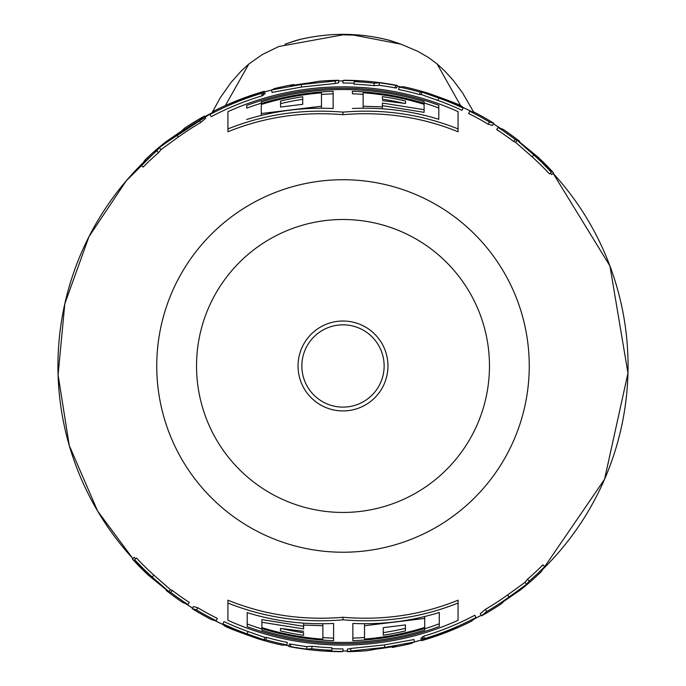 <?xml version="1.0" encoding="UTF-8"?>
<svg xmlns="http://www.w3.org/2000/svg" width="686" height="686" viewBox="0 0 686 686"><rect width="100%" height="100%" fill="white"/><g stroke="black" fill="none" stroke-linecap="round" stroke-linejoin="round"><path stroke-width="1.03" d="M424.703 628.77A275.206 275.206 0 0 0 439.289 623.788L439.289 612.461C411.351 621.122 382.539 624.783 352.861 623.437L352.861 638.134A272.342 272.342 0 0 0 364.532 637.466M352.861 623.437L352.861 640.681A274.88 274.88 0 0 0 424.703 628.427L424.703 630.082A276.449 276.449 0 0 1 261.898 630.263L261.898 628.616A274.88 274.88 0 0 0 333.593 640.69L333.593 623.454C303.941 624.852 275.137 621.25 247.192 612.649L247.192 623.968A275.206 275.206 0 0 0 261.898 628.959M333.593 623.454L333.593 638.152A272.342 272.342 0 0 1 322.857 637.568M261.898 622.279L303.598 628.89L303.598 625.066L322.857 625.735L322.857 639.181A273.946 273.946 0 0 1 261.898 627.639L261.898 619.604L303.598 626.318M322.857 623.763L322.857 636.634M364.532 636.522L364.532 625.735L424.703 618.42L424.703 627.45A273.946 273.946 0 0 1 364.532 639.078L364.532 623.728M303.598 631.292L280.48 628.445L280.48 630.914A272.213 272.213 0 0 0 303.598 635.322L303.598 632.749A269.675 269.675 0 0 1 282.589 628.796M383.26 627.647L383.26 632.621A269.675 269.675 0 0 0 405.443 628.316L405.443 624.92L383.26 627.647L383.26 635.193A272.213 272.213 0 0 0 405.443 630.931L405.443 624.92M321.468 95.423L321.468 106.219L261.289 113.533L261.289 101.871A276.449 276.449 0 0 1 424.102 101.682L424.102 103.329A274.88 274.88 0 0 0 352.407 91.255L352.407 93.802A272.342 272.342 0 0 1 363.134 94.385M352.407 108.491C382.059 107.102 410.863 110.703 438.808 119.304L438.808 107.985A275.206 275.206 0 0 0 424.102 102.986M438.808 119.304L438.808 105.275A277.744 277.744 0 0 0 246.711 105.455L246.711 108.165A275.206 275.206 0 0 1 261.289 103.174M246.711 119.484C274.649 110.832 303.461 107.17 333.139 108.508L333.139 93.819A272.342 272.342 0 0 0 321.468 94.488M424.102 109.674L382.402 103.054L382.402 106.879L363.134 106.219L363.134 92.773A273.946 273.946 0 0 1 424.102 104.306L424.102 112.341L382.402 105.635M363.134 108.191L363.134 95.32M302.732 104.298L302.732 99.324A269.675 269.675 0 0 0 280.557 103.629L280.557 107.033L302.732 104.298L302.732 96.752A272.213 272.213 0 0 0 280.557 101.022L280.557 107.033M382.402 100.653L405.52 103.5L405.52 101.039A272.213 272.213 0 0 0 382.402 96.632L382.402 99.196A269.675 269.675 0 0 1 403.411 103.157M227.924 603.037L227.924 600.199C264.444 614.982 302.8 620.667 343 617.263C383.191 620.667 421.556 614.982 458.068 600.199L458.068 620.281A279.133 279.133 0 0 1 227.924 620.281L227.924 603.037C264.496 617.632 302.852 623.222 343 619.818C383.148 623.222 421.504 617.632 458.068 603.037M458.068 128.917L458.068 131.755C421.556 116.972 383.191 111.278 343 114.691C302.8 111.278 264.444 116.972 227.924 131.755L227.924 111.664A279.133 279.133 0 0 1 458.068 111.664L458.068 128.917C421.504 114.322 383.148 108.722 343 112.135C302.852 108.722 264.496 114.322 227.924 128.917M343 651.443A285.47 285.47 0 0 1 326.587 650.971L331.835 650.277L331.938 647.755A281.997 281.997 0 0 1 312.036 646.263L306.874 646.598A282.941 282.941 0 0 1 290.847 644.068L289.303 644.034L288.823 646.521A285.728 285.728 0 0 0 341.405 651.7L343 651.443L343 648.913A282.941 282.941 0 0 1 331.895 648.699M272.445 92.336L301.574 87.045L335.248 83.486L338.635 82.809L338.592 80.279A285.728 285.728 0 0 0 318.733 81.282L302.183 84.138L291.018 85.553L293.788 84.515A285.728 285.728 0 0 0 274.366 88.614L271.51 90.106L272.145 92.559M229.57 104.486A285.024 285.024 0 0 1 255.484 94.719L256.684 94.016A285.325 285.325 0 0 0 230.719 103.672L231.225 103.312A285.462 285.462 0 0 1 263.192 91.898L263.896 94.334L265.07 93.708L264.376 91.281A285.728 285.728 0 0 0 214.384 110.832L210.01 114.451L211.194 116.68A281.997 281.997 0 0 1 262.198 95.808L263.458 95.08L262.747 92.653A284.861 284.861 0 0 0 228.987 104.924L229.639 104.641M200.629 122.562L205.663 118.301L204.437 116.088A285.728 285.728 0 0 0 184.568 128.188L181.833 130.837L165.772 141.856A285.728 285.728 0 0 0 145.158 159.821L141.307 165.292L143.1 167.075A281.997 281.997 0 0 1 158.492 152.721L160.978 149.617L178.334 137.054A281.997 281.997 0 0 1 200.629 122.562L199.352 120.376L204.437 116.088M135.639 558.798L134.267 557.375L132.407 559.081A285.728 285.728 0 0 0 148.382 575.177L168.353 591.495L166.269 590.492A285.728 285.728 0 0 0 182.682 602.488L187.913 604.512L189.293 602.394A281.997 281.997 0 0 1 172.34 590.466L170.437 589.643L153.87 575.142A281.997 281.997 0 0 1 136.497 558.01L134.645 559.725L153.252 578.838L132.407 559.081M197.868 607.753L193.546 606.527L192.217 608.679A285.728 285.728 0 0 0 211.648 619.724L216.253 620.71L217.376 618.446A281.997 281.997 0 0 1 197.868 607.753L196.565 609.923L192.217 608.679M248.049 631.497A281.997 281.997 0 0 1 223.97 621.619L222.899 623.908L243.822 633.229L223.687 625.238C224.554 626.55 235.864 631.026 257.627 638.649A285.728 285.728 0 0 0 282.28 645.183L286.868 644.909L287.365 642.43A281.997 281.997 0 0 1 266.477 637.388L264.736 637.414L248.049 631.497L247.192 633.881A284.519 284.519 0 0 1 222.899 623.908M247.192 612.649L247.192 626.678A277.744 277.744 0 0 0 439.289 626.498L439.289 612.461M343 80.502A285.47 285.47 0 0 1 359.404 80.974L354.165 81.668A284.519 284.519 0 0 1 374.239 83.169L379.444 82.843A285.47 285.47 0 0 1 395.616 85.398L397.177 85.433A285.728 285.728 0 0 0 344.595 80.253L343 80.502L343 83.032A282.941 282.941 0 0 1 354.105 83.255M354.165 81.668L354.062 84.198A281.997 281.997 0 0 1 373.964 85.69L379.126 85.347A282.941 282.941 0 0 1 395.153 87.885L396.697 87.911L397.177 85.433M437.951 100.448A281.997 281.997 0 0 1 462.03 110.335L463.101 108.045L442.178 98.715L462.313 106.716L461.961 107.479L462.313 106.724C461.446 105.404 450.136 100.928 428.373 93.296A285.728 285.728 0 0 0 403.72 86.77L399.132 87.045L398.635 89.523A281.997 281.997 0 0 1 419.515 94.565L421.264 94.539L437.951 100.448L438.808 98.064A284.519 284.519 0 0 1 463.101 108.045M550.361 173.146L551.733 174.578L553.593 172.863A285.728 285.728 0 0 0 537.618 156.768L517.647 140.45L519.731 141.462A285.728 285.728 0 0 0 503.318 129.465L498.087 127.433L496.707 129.56A281.997 281.997 0 0 1 513.66 141.488L515.563 142.311L532.122 156.802A281.997 281.997 0 0 1 549.503 173.944L551.355 172.22L532.739 153.107L553.593 172.863M488.132 124.2L492.445 125.418L493.783 123.274A285.728 285.728 0 0 0 474.352 112.23L469.747 111.243L468.624 113.507A281.997 281.997 0 0 1 488.132 124.2L489.435 122.031L493.783 123.274M413.555 639.618L384.426 644.909L350.752 648.459L347.365 649.145L347.399 651.674A285.728 285.728 0 0 0 367.267 650.671L383.808 647.816L394.982 646.401L392.212 647.438A285.728 285.728 0 0 0 411.626 643.339L414.481 641.839L413.847 639.395M422.713 637.44A282.924 282.924 0 0 1 422.104 637.62L420.93 638.237L421.624 640.673A285.728 285.728 0 0 0 471.616 621.122L475.99 617.503L474.806 615.265A281.997 281.997 0 0 1 423.802 636.145L422.542 636.874L423.253 639.301A284.861 284.861 0 0 0 457.013 627.03L456.362 627.313M485.371 609.391L480.337 613.644L481.563 615.857A285.728 285.728 0 0 0 501.432 603.757L504.167 601.116L520.228 590.097A285.728 285.728 0 0 0 540.842 572.133L544.693 566.662L542.9 564.878A281.997 281.997 0 0 1 527.508 579.224L525.022 582.337L507.666 594.899A281.997 281.997 0 0 1 485.371 609.391L486.64 611.578L481.563 615.857M399.132 87.045A284.519 284.519 0 0 1 420.209 92.13L419.515 94.565M420.209 92.13L421.959 92.104L421.264 94.539M421.959 92.104L438.808 98.064M424.137 92.147L441.132 97.961L424.025 92.499M374.239 83.169L373.964 85.69M395.616 85.398L395.153 87.885M379.444 82.843L379.126 85.347M400.418 43.998L389.974 40.483C360.056 32.585 329.683 32.336 298.856 39.711L296.035 40.483A1.269 0.755 -105.8 0 0 295.855 40.5A1.269 0.755 -105.8 0 0 295.46 40.98M295.717 40.568L285.556 44.007M343 617.263L343 619.818M343 407.115A41.134 41.134 0 0 0 384.134 365.972A41.134 41.134 0 0 0 343 324.838A41.134 41.134 0 0 0 301.857 365.972A41.134 41.134 0 0 0 343 407.115M343 114.691L343 112.135M261.289 104.495A273.946 273.946 0 0 1 321.468 92.876L321.468 108.225M261.289 103.517A274.88 274.88 0 0 1 333.139 91.272L333.139 108.508M261.289 115.445L261.289 113.533M280.557 103.629L280.557 101.022M405.52 103.5L405.52 101.039M382.402 108.8L382.402 106.879M424.102 104.306L424.102 103.329M498.087 127.433A284.519 284.519 0 0 1 515.195 139.472L513.66 141.488M515.195 139.472L517.107 140.313L533.819 154.933L532.122 156.802M533.819 154.933A284.519 284.519 0 0 1 551.355 172.22M517.107 140.313L515.563 142.311M469.747 111.243A284.519 284.519 0 0 1 489.435 122.031M392.212 647.438L392.058 646.529M395.59 646.083L394.922 646.092M414.19 642.07L384.795 647.413L350.82 650.988L350.752 648.459M350.82 650.988L347.399 651.674M475.99 617.503A284.519 284.519 0 0 1 424.523 638.572L423.802 636.145M456.43 627.458A285.024 285.024 0 0 1 430.508 637.234L429.316 637.937A285.325 285.325 0 0 0 455.281 628.282L454.775 628.642A285.462 285.462 0 0 1 422.808 640.047L422.104 637.62M422.808 640.047L421.624 640.673M429.316 637.937L429.179 637.491M424.523 638.572L423.253 639.301M544.693 566.662A284.519 284.519 0 0 1 529.163 581.136L527.508 579.224M529.163 581.136L526.651 584.266L509.141 596.949L507.666 594.899M509.141 596.949A284.519 284.519 0 0 1 486.64 611.578M526.651 584.266L525.022 582.337M303.598 623.154L303.598 625.066M280.48 628.445L280.48 630.914M405.443 628.316L405.443 630.931M424.703 616.508L424.703 618.42M261.898 627.639L261.898 628.616M424.703 627.45L424.703 628.427M293.788 84.515L293.942 85.424M290.41 85.87L291.078 85.861M271.81 89.883L301.197 84.541L335.18 80.957L335.248 83.486M335.18 80.957L338.592 80.279M210.01 114.451A284.519 284.519 0 0 1 261.477 93.382L262.198 95.808M263.192 91.898L264.376 91.281M256.684 94.016L256.821 94.454M261.477 93.382L262.747 92.653M141.307 165.292A284.519 284.519 0 0 1 156.837 150.809L158.492 152.721M156.837 150.809L159.349 147.679L176.859 134.996L178.334 137.054M176.859 134.996A284.519 284.519 0 0 1 199.352 120.376M159.349 147.679L160.978 149.617M187.913 604.512A284.519 284.519 0 0 1 170.805 592.472L172.34 590.466M170.805 592.472L168.893 591.641L152.181 577.02L153.87 575.142M152.181 577.02A284.519 284.519 0 0 1 134.645 559.725M168.893 591.641L170.437 589.643M216.253 620.71A284.519 284.519 0 0 1 196.565 609.923M286.868 644.909A284.519 284.519 0 0 1 265.791 639.824L266.477 637.388M265.791 639.824L264.041 639.841L264.736 637.414M264.041 639.841L247.192 633.881M261.863 639.798L244.868 633.993L261.966 639.455M331.835 650.277A284.519 284.519 0 0 1 311.761 648.776L306.548 649.11A285.47 285.47 0 0 1 290.384 646.555L290.847 644.068M290.384 646.555L288.823 646.521M306.548 649.11L306.874 646.598M311.761 648.776L312.036 646.263M343 552.23A186.249 186.249 0 0 1 156.751 365.972A186.249 186.249 0 0 1 343 179.723A186.249 186.249 0 0 1 529.249 365.972A186.249 186.249 0 0 1 343 552.23M288.952 645.86A285.05 285.05 0 0 1 284.964 645.063L288.952 645.86M223.825 624.92A285.05 285.05 0 0 1 214.341 620.341L223.825 624.92M192.569 608.105A285.05 285.05 0 0 1 185.734 603.723L192.569 608.105M158.595 148.605L126.241 180.847L89.017 236.567L64.81 303.795L58.087 374.933L69.26 445.497L97.644 511.079L132.904 558.627A285.05 285.05 0 0 1 142.885 162.968M204.762 116.68A285.05 285.05 0 0 1 211.811 112.898L164.46 143.76M271.596 90.012L264.556 91.924A285.05 285.05 0 0 1 271.587 90.012M293.9 85.184A285.05 285.05 0 0 1 315.028 82.294L293.9 85.184M338.61 80.957A285.05 285.05 0 0 1 343 80.922L338.61 80.957M397.048 86.093A285.05 285.05 0 0 1 401.036 86.89L397.048 86.093M462.175 107.033A285.05 285.05 0 0 1 471.659 111.612L462.175 107.025M493.423 123.849A285.05 285.05 0 0 1 500.266 128.231L493.431 123.84M553.096 173.326A285.05 285.05 0 0 1 543.115 568.977L604.555 479.317L627.964 373.167L609.94 265.979L553.096 173.318M474.18 619.055L481.238 615.273A285.05 285.05 0 0 1 474.18 619.046M421.444 640.021A285.05 285.05 0 0 1 414.404 641.942L421.444 640.021M392.092 646.769A285.05 285.05 0 0 1 370.972 649.651L392.1 646.769M347.39 650.997A285.05 285.05 0 0 1 343 651.031L347.39 650.997M460.692 105.807L437.111 63.952L444.588 70.821L453.395 80.528L462.493 92.73L473.632 112.05M225.351 105.593L248.846 63.987L262.446 54.468L278.799 46.519L343 34.815L353.787 35.115L401.001 44.196L417.885 51.373L428.484 57.521L437.111 63.952M298.307 40.234A1.269 0.703 -104.6 0 1 298.693 39.728A1.269 0.703 -104.6 0 1 298.856 39.711M390.548 40.98A1.269 0.755 -74.2 0 0 390.154 40.5A1.269 0.755 -74.2 0 0 389.974 40.483M343 219.503A146.47 146.47 0 0 1 489.47 365.972A146.47 146.47 0 0 1 343 512.442A146.47 146.47 0 0 1 196.53 365.972A146.47 146.47 0 0 1 343 219.503M343 321.022A44.95 44.95 0 0 0 298.05 365.972A44.95 44.95 0 0 0 343 410.931A44.95 44.95 0 0 0 387.95 365.972A44.95 44.95 0 0 0 343 321.022M384.795 647.413L384.426 644.909M301.197 84.541L301.574 87.045M212.034 112.718L220.343 97.644L231.053 82.431L241.258 70.967L248.846 63.987M401.053 44.213L390.137 40.5C360.159 32.594 329.683 32.336 298.71 39.719L284.93 44.221"/></g></svg>
